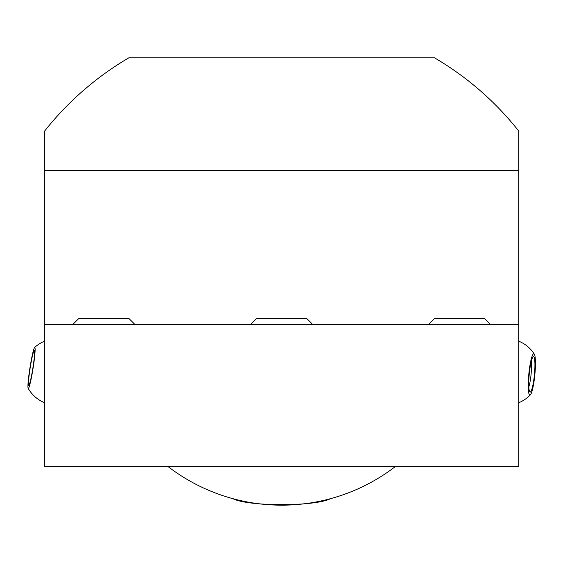 <?xml version="1.0" encoding="UTF-8"?>
<svg xmlns="http://www.w3.org/2000/svg" width="563" height="563" viewBox="0 0 563 563"><rect width="100%" height="100%" fill="white"/><g stroke="black" fill="none" stroke-linecap="round" stroke-linejoin="round"><path stroke-width="0.84" d="M330.453 498.684C315.435 506.637 247.938 506.637 232.92 498.684M395.022 466.797A186.557 186.557 0 0 1 168.344 466.797L161.25 466.797M44.604 324.548L44.604 170.441L518.762 170.441L518.762 324.548L44.604 324.548L44.604 466.797L518.762 466.797L518.762 324.548M518.762 170.441L518.762 131.095A302.282 302.282 0 0 0 434.53 57.827L128.836 57.827A302.282 302.282 0 0 0 44.604 131.095L44.604 170.441M137.724 57.827L128.836 57.827M490.612 324.548L484.687 318.616L434.305 318.616L428.38 324.548M134.986 324.548L129.061 318.616L78.679 318.616L72.754 324.548M29.051 375.915A17.784 1.351 99 0 1 31.943 358.096A17.784 1.351 99 0 1 34.406 350.425A17.784 1.351 99 0 1 34.012 359.919A17.784 1.351 99 0 1 28.861 385.444A17.784 1.351 99 0 1 29.051 375.915M29.389 386.162A20.747 1.583 99 0 1 28.15 388.287A20.747 1.583 99 0 1 29.375 371.636A20.747 1.583 99 0 1 33.674 349.672A20.747 1.583 99 0 1 34.617 347.498A20.747 1.583 99 0 1 33.956 362.29A20.747 1.583 99 0 1 29.389 386.162M312.803 324.548L306.87 318.616L256.496 318.616L250.563 324.548M531.233 361.587A14.821 2.161 -84.5 0 1 530.986 375.183A14.821 2.161 -84.5 0 1 528.819 386.865M534.315 375.676A17.784 2.597 -84.5 0 1 529.783 391.869A17.784 2.597 -84.5 0 1 529.354 373.121A17.784 2.597 -84.5 0 1 533.126 356.858A17.784 2.597 -84.5 0 1 534.315 375.676M533.977 353.803A20.747 3.026 -84.5 0 1 534.329 354.155A20.747 3.026 -84.5 0 1 534.85 374.691A20.747 3.026 -84.5 0 1 530.452 394.747A20.747 3.026 -84.5 0 1 529.692 395.001A20.747 3.026 -84.5 0 1 528.938 372.91A20.747 3.026 -84.5 0 1 533.977 353.803M28.15 388.287A33.189 33.189 0 0 0 44.604 402.728M44.604 341.192A33.189 33.189 0 0 0 34.617 347.498M518.762 402.728A33.189 33.189 0 0 0 530.452 394.747M534.329 354.155A33.189 33.189 0 0 0 518.762 341.192"/></g></svg>
